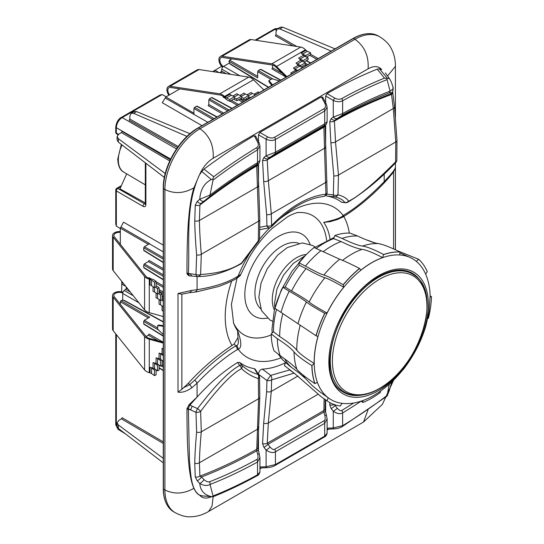 <?xml version="1.0" encoding="UTF-8"?>
<svg xmlns="http://www.w3.org/2000/svg" width="544" height="544" viewBox="0 0 544 544"><rect width="100%" height="100%" fill="white"/><g stroke="black" fill="none" stroke-linecap="round" stroke-linejoin="round"><path stroke-width="0.82" d="M302.586 67.599L300.689 66.722L300.594 65.525L305.415 62.737L303.287 61.744L303.192 60.554L308.02 57.766L305.884 56.773L305.789 55.583L310.617 52.795L307.408 51.299A4.461 2.577 60 0 1 306.054 50.34L305.476 49.769A9.874 5.698 -120 0 0 300.764 47.09L251.022 39.528A6.827 3.944 -120 0 0 249.281 39.807L220.32 56.528A6.827 3.944 -120 0 0 219.089 61.295A6.827 3.944 -120 0 0 222.639 67.245M223.237 66.626A5.515 3.182 60 0 1 220.041 61.771A5.515 3.182 60 0 1 220.973 57.671A5.515 3.182 60 0 1 222.38 57.44L272.122 65.008A8.561 4.944 60 0 1 276.209 67.327L286.164 77.085M303.885 62.023L308.162 59.554L308.02 57.766M306.483 57.052L310.76 54.584L310.617 52.795M305.789 55.583L302.58 54.087A4.461 2.577 60 0 1 301.233 53.122L303.457 55.311A4.461 2.577 -120 0 0 304.803 56.277L305.884 56.773M303.192 60.554L299.982 59.058A4.461 2.577 60 0 1 298.629 58.099L300.859 60.282A4.461 2.577 -120 0 0 302.206 61.248L303.287 61.744M300.594 65.525L297.378 64.036A4.461 2.577 60 0 1 296.031 63.07L298.262 65.253A4.461 2.577 -120 0 0 299.608 66.218L300.689 66.722M301.288 66.994L305.565 64.525L305.415 62.737M297.758 70.387L294.78 69.006A4.461 2.577 60 0 1 293.434 68.041L295.664 70.224A4.461 2.577 -120 0 0 296.677 71.012M286.892 76.663L276.515 66.49A9.874 5.698 -120 0 0 271.803 63.811L222.061 56.25A6.827 3.944 -120 0 0 220.32 56.528M291.72 73.875L290.836 73.012L295.664 70.224M291.849 73.8A4.461 2.577 60 0 1 290.836 73.012M222.53 73.114L220.762 72.087A1.047 0.605 120 0 0 221.49 70.985L221.782 69.142A2.625 1.516 -60 0 1 223.604 66.375L229.425 63.016M220.762 72.087L219.728 72.685M279.473 80.947L272.041 78.798L268.92 80.6L272.639 84.891M271.742 84.374L271.742 85.408L268.92 81.675L268.92 80.6M212.833 119.422L193.929 108.508L194.589 107.365L196.636 106.182L197.295 106.563M222.394 113.9L208.182 105.692L208.842 104.557L208.842 99.899L209.501 98.756L211.548 97.573L212.208 97.954M270.994 79.404L257.666 71.706L258.325 70.57L260.372 69.387L261.032 69.761M293.257 45.954L275.359 35.795L276.012 34.66L276.012 31.736L277.29 28.9L280.235 27.2L282.778 27.207L335.05 48.858M331.16 51.109L279.786 28.927L277.29 28.9M231.037 64.328L229.731 63.56L228.942 61.302L229.602 60.16L231.826 58.874M257.666 71.706L257.666 77.887L228.942 61.302M212.786 71.631L221.646 66.266M225.223 98.314L223.094 97.084L223.502 96.682M202.001 125.671L162.282 102.741L165.845 96.968L179.84 88.89M165.192 98.029L207.849 122.298M193.929 108.508L193.929 114.26M186.986 136.374L133.6 113.329L131.104 113.302L134.048 111.602L136.592 111.602L189.944 133.702M177.426 147.567L129.173 120.197L129.832 119.054L129.832 116.13L131.104 113.302M352.913 38.549L197.955 128.01A2.625 1.516 60 0 1 198.54 127.894L353.491 38.427A49.62 28.648 120 0 1 369.621 33.653A49.62 28.648 120 0 1 378.298 35.972L379.76 36.815A49.62 28.648 120 0 0 354.953 39.277L353.491 38.427A2.625 1.516 60 0 0 352.913 38.549C358.673 35.224 364.242 33.592 369.621 33.653M385.383 72.896L389.545 78.792L387.151 78.03L387.002 78.574L384.492 78.112L377.23 69.136L379.474 68.85L381.691 69.598A22.739 13.131 -60 0 0 368.111 68.816C368.893 55.984 364.507 46.138 354.953 39.277L200.002 128.738L198.54 127.894A49.62 28.648 120 0 0 163.452 188.659L163.452 489.124A49.62 28.648 120 0 0 167.382 505.478A49.62 28.648 120 0 0 173.726 511.836L175.188 512.679C180.928 515.664 185.912 517.038 190.142 516.8C196.568 516.718 202.708 514.95 208.563 511.496L363.521 422.035L382.412 404.335L393.747 379.957M186.98 273.115L188.36 273.489C190.006 240.557 184.824 207.019 199.281 175.236L193.895 187.85C189.645 201.552 186.891 223.026 186.98 273.115L186.98 273.829L188.36 273.938A4.134 1.89 94.5 0 0 189.781 275.896A4.134 1.89 94.5 0 0 189.883 275.896L197.513 276.495A4.134 3.359 88.9 0 0 197.812 276.502C210.671 276.685 225.012 272.51 240.808 263.983A4.134 4.134 0 0 0 242.114 262.84L258.645 241.298A4.134 4.134 0 0 0 259.563 239.006L259.801 219.613L257.938 163.764M199.281 175.236L201.79 171.435L204.034 169.13L213.71 176.712A482.27 278.44 -60 0 1 256.523 147.778C258.386 146.56 258.801 144.779 257.774 142.433L254.232 135.667A486.628 280.956 120 0 0 204.034 169.13M186.98 273.829L188.843 275.822L192.148 276.08A4.134 1.89 94.5 0 0 192.243 276.087M258.944 375.129L255.292 369.301L254.347 368.669A95.098 54.903 120 0 1 239.646 362.406L237.517 362.535C223.387 371.334 209.909 382.847 197.078 397.066L189.013 404.736L186.98 408.918C186.884 459.034 189.645 478.931 193.895 488.315C195.568 491.905 197.458 494.163 199.573 495.088L202.123 495.883L212.711 496.767L213.051 495.958A480.325 277.318 120 0 0 257.516 474.81L259.937 472.036L259.937 457.524L257.91 447.59L259.794 396.984L259.57 377.06A4.134 4.134 0 0 0 258.944 375.129A4.134 2.577 147.9 0 0 257.958 374.388C251.886 372.654 246.52 369.634 241.869 365.323A4.134 1.761 142.6 0 0 239.734 365.466C229.337 370.988 215.268 385.37 197.513 408.612A4.134 0.898 114.8 0 0 195.976 412.345L196.636 432.052C195.52 444.23 194.895 454.628 194.752 463.243L195.262 476.945L197.234 480.767L199.757 483.48C200.382 490.613 204.231 494.986 211.296 496.584L213.71 496.352M181.852 294.202L178.004 293.488L191.814 290.374L189.754 292.611L181.852 294.202L181.852 389.348L178.004 392.129C181.914 392.822 186.483 391.408 191.719 387.879L197.078 383.194C204.326 375.53 211.446 368.859 218.436 363.161C226.318 356.81 232.594 352.322 237.266 349.704L238.122 349.207C241.835 348.126 241.679 341.992 237.646 330.8L237.952 337.681L234.185 343.924L232.009 345.508C216.308 355.932 201.729 368.533 188.272 383.316A59.167 34.163 120 0 1 183.512 387.756L189.727 384.628L194.704 380.147C202.103 372.334 209.358 365.541 216.464 359.747C224.55 353.233 230.996 348.629 235.804 345.936A4.134 2.387 60 0 1 237.266 349.704M191.814 290.374L197.078 289.707C214.377 286.865 227.773 282.499 237.266 276.61A4.134 2.387 60 0 1 236.416 278.501L237.266 278.011C239.741 276.196 240.897 275.026 240.727 274.482L238.122 276.114A4.134 2.387 60 0 1 237.272 278.004M189.754 292.611L196.506 291.883L218.362 286.572C226.868 283.438 232.88 280.745 236.409 278.508M384.193 174.162L384.193 181.676C368.982 197.146 355.572 208.257 343.958 215.009L343.148 215.485C341.408 217.702 334.92 220 323.694 222.38L330.222 221.653L337.498 219.484L343.162 216.872C357.415 207.992 371.11 196.656 384.241 182.859A4.134 1.34 -136 0 0 384.193 181.676L388.844 176.664C392.979 172.054 395.148 168.987 395.359 167.457L394.828 169.524C391.503 175.182 392.462 173.114 388.79 177.827A4.134 1.673 -140.1 0 0 388.851 176.664M341.89 115.342A4.134 2.441 -118.9 0 0 342.618 113.546L333.275 117.089L331.153 118.646A4.134 2.727 -126.4 0 0 335.118 119.959C353.484 109.602 371.974 100.932 390.592 93.949L391.122 93.072C391.197 92.514 390.524 92.507 389.096 93.058A485.472 280.289 120 0 0 341.89 115.342L335.118 119.959L334.424 121.081L335.519 141.902L338.477 175.059L337.98 194.813C343.216 196.153 346.752 198.288 348.595 201.212A4.134 3.822 144.1 0 1 344.74 202.45A4.134 2.672 92.9 0 0 345.596 202.722L341.618 202.28A95.098 54.903 120 0 0 326.924 196.024L325.917 195.289M325.659 148.254L325.659 124.855M325.659 102.728L325.659 96.016L327.039 93.629A486.628 280.956 120 0 1 377.23 69.136M254.232 135.667L255.612 136.456M258.475 141.528L258.475 134.796L259.848 132.423L321.422 96.873L322.796 97.662M258.475 187.041L258.475 163.683M269.457 227.78A4.134 4.134 0 0 0 271.653 226.596A4.134 1.265 44.2 0 0 271.612 225.536C289.789 206.693 307.89 196.241 325.917 194.181L323.85 126.432L324.836 125.521C325.448 124.855 325.169 124.875 324.013 125.569L274.747 154.013L267.954 158.705L267.24 159.841L268.335 180.69L271.293 213.846L271.612 225.536A4.134 2.441 -177.3 0 1 266.941 225.876A4.134 2.353 79.3 0 0 269.457 227.78L259.971 229.67M233.451 322.776A68.789 39.719 120 0 0 271.211 334.934M326.611 240.326A68.789 39.719 120 0 0 297.276 212.588M310.128 244.27L308.047 240.122A47.423 27.377 120 0 0 270.334 242.291A47.423 27.377 120 0 0 244.82 294.617A47.423 27.377 120 0 0 262.779 318.539L267.41 318.26M342.53 217.076L343.958 215.009M325.659 412.053L325.659 399.901M258.475 374.381L258.475 374.252C258.781 371.321 260.08 369.607 262.378 369.118A95.098 54.903 120 0 0 285.525 362.719M258.475 450.813L258.475 426.244M186.98 408.918L188.36 409.292L189.455 460.346C190.747 474.518 191.053 489.913 199.573 495.088A22.739 13.131 -60 0 0 211.616 496.679M189.013 404.736L197.513 408.612A4.134 1.163 -142.6 0 1 200.62 411.407L201.3 431.814C200.185 443.87 199.56 454.192 199.41 462.767L199.9 476.116A4.134 2.781 174.1 0 1 195.262 476.945M194.704 380.147A4.134 1.367 44.3 0 1 197.078 383.194L197.078 397.066L189.876 405.13A4.134 0.904 114.7 0 0 188.36 408.843L195.976 412.345A4.134 2.162 171.3 0 0 200.62 411.407C218.035 388.042 231.69 373.782 241.584 368.621A4.134 2.346 -121.7 0 0 239.734 365.466L237.517 362.535M258.393 450.534L256.686 450.813C238.32 461.169 219.919 469.894 201.498 476.986L204 479.611C206.319 481.562 208.209 482.263 209.664 481.732A485.472 280.289 120 0 0 256.87 459.442C258.019 459.136 258.291 457.375 257.679 454.165L256.686 450.813L258.584 398.745L258.339 378.57C252.076 376.632 246.486 373.313 241.584 368.621A4.134 2.638 -48.3 0 0 241.869 365.323L239.646 362.406M254.347 368.669L257.958 374.388A4.134 3.142 -75.3 0 1 258.339 378.57A4.134 1.952 -3.7 0 0 259.57 377.074M211.296 496.584L201.79 495.836M197.234 480.767A4.134 1.285 136.8 0 0 201.498 476.986L199.9 476.116C218.858 468.914 237.789 459.972 256.7 449.303A4.134 2.455 0.7 0 0 257.91 447.603M256.87 459.442A4.134 2.441 61.1 0 1 257.516 462.033L259.937 457.524M204 479.611A4.134 1.34 135.6 0 1 199.757 483.48C203.66 485.751 207.094 486.071 210.052 484.439L213.051 495.958M334.186 404.552A4.134 2.421 -178.6 0 1 329.759 404.831L331.153 408.564L333.275 411.264C337.062 413.8 340.177 414.344 342.618 412.903A488.131 281.826 120 0 0 361.094 401.193M334.424 404.423L335.118 405.538A4.134 0.823 141.9 0 1 331.153 408.564M335.872 405.09L335.118 405.538L337.232 408.238C339.449 410.516 341 411.223 341.89 410.36A485.472 280.289 120 0 0 353.668 403.029M341.89 410.36A4.134 2.332 58.9 0 1 342.618 412.903L342.618 425.68A480.325 277.318 -60 0 0 387.083 395.481L389.314 384.125M387.002 396.141L342.224 426.605C340.279 427.836 337.62 428.604 334.234 428.903A2.067 1.061 -92.4 0 1 333.275 427.917L327.121 428.176M342.237 426.598A2.067 1.17 -121.1 0 0 342.618 425.68L333.275 427.917L333.275 411.264A4.134 0.823 141.9 0 0 337.232 408.238M181.852 389.348L183.512 387.756M196.506 291.883L188.673 292.781M234.185 343.924L235.804 345.936L236.66 345.44C238.306 345.107 238.734 342.523 237.952 337.681M294.086 373.13L271.612 379.896L271.293 391.401L268.335 422.974L267.24 443.238A4.134 2.421 -178.6 0 1 262.575 443.646L263.969 447.379L266.091 450.085C269.878 452.628 272.993 453.2 275.434 451.785L275.434 464.562L266.091 466.725L259.937 466.97M289.66 369.954L270.722 375.38A4.134 3.08 -95.2 0 1 271.612 379.896A4.134 2.326 177.4 0 1 266.941 380.508L258.475 374.252M325.094 408.836A4.134 2.455 0.7 0 1 323.884 410.536L267.24 443.238L270.076 447.046C272.286 449.337 273.843 450.058 274.747 449.222L324.013 420.777C325.169 420.424 325.448 418.642 324.836 415.432L323.85 412.066L324.108 398.84M262.378 369.118L270.722 375.38L266.941 380.508L266.635 391.598L263.67 423.218L262.575 443.646M270.076 447.046A4.134 0.83 142 0 1 266.091 450.085L266.091 466.725A2.067 1.061 -92.2 0 0 267.029 467.711C270.429 467.418 273.081 466.684 275.006 465.508L324.272 437.063C325.557 436.58 326.509 435.322 327.121 433.282L324.7 436.118L275.434 464.562A2.067 1.197 -120 0 1 275.019 465.501M263.969 447.379A4.134 0.83 142 0 0 267.954 444.339L323.85 412.066L325.577 411.781L325.094 408.83L325.258 399.629M324.013 420.777A4.134 2.387 60 0 1 324.7 423.341L327.121 418.785L325.577 411.781M395.719 162.629A4.134 4.134 0 0 0 396.828 160.126A4.134 2.795 4.6 0 1 395.604 161.915A4.134 0.87 43.2 0 1 395.719 162.629C380.412 178.86 364.48 192.032 347.929 202.137A4.134 2.305 59.1 0 0 348.595 201.212C358.822 196.248 374.49 183.151 395.604 161.915L395.76 141.991L393.312 108.535L391.524 94.438L390.592 93.949A4.134 3.971 32.2 0 0 392.183 92.528L392.802 91.494L393.23 88.04C392.19 84.041 390.959 80.954 389.545 78.792M341.618 202.28L344.74 202.45C343.012 199.825 339.619 197.948 334.56 196.799L326.924 196.024M337.98 194.813A4.134 3.495 101.3 0 1 334.56 196.799A4.134 1.836 95.9 0 1 333.336 194.868A4.134 2.557 -171 0 0 337.98 194.813M326.706 194.188L333.336 194.868L333.819 175.834A4.134 2.244 174.4 0 0 338.477 175.059L395.76 141.991A4.134 2.135 -3.3 0 0 396.977 140.372M331.153 118.646L329.759 121.625L330.854 142.616L333.819 175.834M392.686 92.215A4.134 2.618 -9.3 0 1 391.524 94.438C372.354 101.517 353.321 110.398 334.424 121.081A4.134 2.353 178.6 0 1 329.759 121.625M392.884 87.774C393.713 88.237 392.782 89.359 390.082 91.14L387.083 79.621A480.325 277.318 120 0 0 342.618 100.769C339.925 102.129 336.811 102.014 333.275 100.429L325.659 96.016M389.096 93.058A4.134 2.74 -111.4 0 0 390.082 91.14A488.131 281.826 120 0 0 342.618 113.546L342.618 100.769A2.067 1.217 -118.9 0 0 341.686 98.607C339.694 99.613 337.355 99.423 334.662 98.042L327.039 93.629M387.151 78.03L379.474 68.85M387.002 78.574L387.083 79.621M374.551 242.726L365.772 239.612M333.669 238.632L341.122 241.556C350.309 246.058 357.265 248.656 361.991 249.349C366.187 249.88 373.055 252.634 382.595 257.611L383.629 254.524C374.272 249.621 367.22 246.799 362.467 246.072C358.285 245.562 351.506 243.012 342.122 238.442A76.656 44.261 -60 0 1 357.558 236.014L350.105 233.131A75.364 43.513 120 0 0 334.852 235.525L333.669 238.632A72.134 41.65 120 0 0 316.268 248.479M382.595 257.611A81.389 46.988 120 0 0 360.815 270.184L359.536 268.43C350.01 263.629 343.393 260.556 339.68 259.23L314.078 247.52A75.364 43.513 120 0 0 298.826 262.738L299.268 265.214A72.134 41.65 120 0 0 285.165 287.021L282.914 287.348A75.364 43.513 120 0 0 274.795 308.258L316.132 335.798A84.544 48.81 -60 0 1 324.836 313.351L324.727 313.29C315.547 308.203 309.434 304.443 306.394 302.015A80.73 46.607 120 0 0 297.969 323.728M276.529 309.434A72.134 41.65 120 0 0 273.462 331.731L271.191 333.968A75.364 43.513 120 0 0 274.006 350.798L280.174 355.667C288.912 361.814 294.494 366.391 296.936 369.396C299.846 372.783 305.823 377.516 314.86 383.588L314.969 383.663A84.544 48.81 -60 0 1 311.95 365.602L311.834 365.534C302.886 359.999 296.942 355.463 294.012 351.927A80.73 46.607 120 0 0 296.936 369.396M279.011 354.838A72.134 41.65 120 0 0 282.948 360.067L289.415 365.826M285.566 362.603L284.396 365.575L294.739 373.606L321.443 396.964L327.019 400.799L328.209 397.773L319.974 391.966M380.589 391.068L380.412 392.414A84.544 48.81 120 0 1 362.991 402.472L361.073 401.18M362.705 400.622L362.991 402.472M342.074 403.335L340.36 406.021A84.544 48.81 -60 0 1 327.889 401.404A84.544 48.81 -60 0 1 327.019 400.799M302.892 374.918A77.717 44.866 120 0 0 305.388 378.474L299.146 372.994L289.605 365.976M328.209 397.773A81.389 46.988 120 0 1 317.322 382.282L314.969 383.663M271.191 333.968L277.324 338.64C285.981 344.332 291.543 348.758 294.012 351.927M316.132 335.798L317.941 336.471A81.389 46.988 120 0 0 314.16 363.419C305.062 357.768 299.268 353.362 296.779 350.186C293.882 346.657 288.184 342.108 279.691 336.546L273.462 331.731M314.16 363.419L311.95 365.602M282.914 287.348L289.218 291.217C298.105 296.29 303.831 299.887 306.394 302.015M299.268 265.214L306.054 268.6C314.799 273.523 321.076 276.57 324.89 277.739C328.236 278.698 334.512 281.867 343.72 287.239A81.389 46.988 120 0 0 327.039 313.031C317.703 307.856 311.746 304.191 309.162 302.056C306.156 299.635 300.295 295.95 291.577 290.986L285.165 287.021M327.039 313.031L324.836 313.351M343.72 287.239L343.182 284.75C334.132 279.466 327.692 276.223 323.85 275.026C320.518 274.081 314.391 271.102 305.47 266.091L298.826 262.738M342.122 238.442L334.852 235.525M410.89 257.863A81.389 46.988 120 0 0 410.849 257.842A81.389 46.988 120 0 0 399.684 254.925L399.99 251.954C390.15 247.126 382.915 244.338 378.304 243.583C374.265 243.046 367.35 240.523 357.558 236.014M416.391 261.44L418.567 259.236L397.746 250.866M425.653 274.101L427.278 271.626A84.544 48.81 -60 0 0 418.567 259.236M430.134 296.827L431.46 296.602L430.12 295.936M427.768 318.532L428.434 318.158A84.544 48.81 -60 0 0 431.46 296.602M414.657 352.362A84.544 48.81 -60 0 0 416.391 349.2L416.384 349.194M413.284 354.742A84.544 48.81 -60 0 1 403.05 369.832L402.9 369.77M343.291 284.818A84.544 48.81 -60 0 1 359.659 268.491M383.744 254.585A84.544 48.81 -60 0 1 400.112 252.015M332.316 400.35A81.389 46.995 -60 0 1 318.281 335.566A81.389 46.995 -60 0 1 371.776 262.738A81.389 46.995 120 0 1 413.671 259.44C419.839 263.412 424.381 269.736 427.298 278.399C429.202 284.804 430.148 290.795 430.127 296.378L429.032 311.821L426.04 325.312C423.259 334.927 419.329 344.182 414.249 353.076C408.918 362.392 402.614 370.818 395.332 378.352C389.341 384.703 382.201 390.374 373.905 395.359C367.615 398.976 361.481 401.418 355.504 402.682C346.44 404.464 338.715 403.689 332.316 400.35M346.399 393.088A68.537 39.569 -60 0 1 340.762 390.374M414.426 275.264A68.537 39.569 120 0 0 409.258 271.742M346.746 393.237C356.395 397.113 367.268 395.604 379.365 388.708C418.866 368.03 443.21 293.617 414.725 275.488A68.136 39.338 120 0 0 378.454 277.413A68.136 39.338 120 0 0 333.35 339.531A68.136 39.338 120 0 0 346.746 393.237L344.386 392.217A68.435 39.508 -60 0 1 339.884 389.633M408.17 271.347A68.435 39.508 -60 0 1 412.658 273.952L414.725 275.488M201.79 171.435L211.296 179.561C204.218 183.172 200.369 189.74 199.757 199.274L197.234 201.402L195.262 205.156L194.752 220.952C194.895 230.629 195.52 241.971 196.636 254.986L195.976 274.53A4.134 2.564 -170.6 0 0 200.62 274.489C218.049 273.476 231.703 269.64 241.584 262.997L258.339 240.788L258.584 221.19L256.686 165.24L257.679 164.329C258.291 163.676 258.019 163.71 256.87 164.431A485.472 280.289 120 0 0 209.664 196.649L201.498 203.123L199.9 205.074L199.41 220.483C199.56 230.112 200.192 241.373 201.3 254.259L200.62 274.489A4.134 3.359 88.9 0 1 197.812 276.502A4.134 4.134 0 0 1 197.404 276.488A4.134 1.89 94.4 0 0 197.513 276.495M242.114 262.84A4.134 1.122 36.7 0 1 241.584 262.997A4.134 2.468 60.9 0 1 240.802 263.99M258.645 241.298A4.134 0.401 39.2 0 0 258.339 240.788A4.134 2.781 4.5 0 0 259.563 239.013M188.36 273.489L195.976 274.53A4.134 1.89 94.4 0 0 197.404 276.488L192.148 276.08A4.134 1.89 94.5 0 1 190.726 274.122L188.36 273.938M189.013 275.828L189.883 275.896M257.91 164.302A4.134 2.319 -0.6 0 1 256.7 165.954C237.789 177.106 218.858 190.142 199.9 205.074A4.134 1.938 -175.1 0 1 195.262 205.156M197.234 201.402A4.134 2.278 -128.9 0 0 201.498 203.123C219.919 188.72 238.313 176.093 256.686 165.24A4.134 3.822 47.5 0 0 257.224 164.839L258.21 163.934C258.998 163.622 259.576 162.452 259.937 160.432L257.516 162.676A488.131 281.826 120 0 0 210.052 195.078L199.757 199.274A4.134 2.19 -128.8 0 0 204 201.11M211.296 179.561L212.711 179.2L213.051 180.098L209.664 196.649M212.711 179.2L213.71 176.712M213.051 180.098A480.325 277.318 -60 0 1 257.516 149.899L259.937 145.921L259.121 142.759L255.476 135.83M271.653 226.596C289.36 208.604 306.632 198.56 323.462 196.472L323.462 196.472A4.134 3.148 83.6 0 0 325.917 194.181A4.134 2.509 1.3 0 0 327.128 192.467M259.984 227.256L266.941 225.876L266.635 214.622L263.67 181.404A4.134 2.278 175.4 0 0 268.335 180.69L324.387 148.328A4.134 2.156 -2.1 0 0 325.604 146.737M324.836 125.521A4.134 3.822 47.2 0 0 325.407 125.093L324.421 126.004A4.134 3.822 47.2 0 1 323.85 126.432L267.954 158.705A4.134 2.734 -126.5 0 1 263.969 157.406L262.575 160.385L263.67 181.404M325.407 125.093L325.407 125.093C326.23 124.712 326.801 123.549 327.121 121.598L327.121 107.1L324.7 111.017A2.067 1.197 -120 0 0 323.734 108.875L274.468 137.319C272.496 138.366 270.164 138.196 267.464 136.816L259.848 132.423M323.462 196.472A4.134 4.134 0 0 0 327.128 192.454L325.094 125.48A4.134 2.319 -0.6 0 1 323.884 127.14L267.24 159.841A4.134 2.353 178.6 0 1 262.575 160.385M327.121 121.598L324.7 123.794L275.434 152.238L266.091 155.836L263.969 157.406M324.013 125.569A4.134 2.387 -120 0 0 324.7 123.794L324.7 111.017L275.434 139.461C272.741 140.862 269.627 140.78 266.091 139.196L258.475 134.796M256.047 40.29L274.842 29.43L277.739 28.642M121.632 291.815L121.849 281.459M125.535 433.922L117.966 429.243L116.334 425.51L117.096 425.979M120.326 228.568L116.362 226.154L115.756 224.108L115.756 190.094A2.067 1.197 180 0 0 116.334 190.924A2.067 1.238 -60 0 1 117.796 188.394L120.965 186.565M115.756 190.094A2.067 2.067 0 0 1 116.79 188.306A2.067 1.197 60 0 1 117.796 188.394L144.527 203.823L145.309 203.374M116.736 133.98A2.067 2.067 0 0 1 115.756 132.219A2.067 1.197 0 0 0 116.334 133.049A2.067 1.19 121.7 0 0 116.736 133.98L117.96 134.735M118.429 134.341L116.334 133.049L116.334 127.697C116.668 123.386 118.619 120.013 122.182 117.572L162.132 94.513L166.219 96.757M115.756 132.219L115.756 126.868C116.518 122.155 118.32 119.027 121.176 117.484L160.072 95.023L162.146 94.52M164.356 177.426L118.374 142.147L117.096 139.944L117.096 136.544L118.918 134.028L121.448 132.566L122.108 131.424L170.313 159.746M145.887 163.254L145.887 204.666C145.717 206.591 144.779 207.155 143.065 206.36A2.067 1.238 -60 0 1 144.527 203.823L145.296 204.007M126.684 173.828L119.938 188.843L145.309 202.932M163.268 443.421L121.448 418.846L118.918 420.308L117.096 422.831L118.374 424.98L163.268 458.374M163.268 462.876L118.374 428.427L117.096 426.231L117.096 422.831M120.326 304.32L120.326 301.757L120.986 300.614L123.332 300.172L124.658 300.914M120.986 300.614L149.709 317.2L144.357 320.287L157.685 327.984M144.357 324.176L143.704 323.796L143.704 321.429L144.357 320.287M144.357 267.798L143.704 267.417L143.704 265.05L144.357 263.908L148.396 261.582L149.056 260.44L163.268 268.648M144.357 250.58L143.704 250.199L143.704 247.833L144.357 246.69L163.268 257.611M146.091 336.505L148.396 335.179L149.056 334.036L163.268 342.244M121.448 418.846L122.108 417.71L163.268 441.891M126.235 286.94L126.235 288.136A1.047 0.605 -60 0 1 125.644 289.32L124.195 290.496A2.625 1.516 120 0 0 122.713 293.454L138.938 302.824M122.713 300.179L122.713 293.454M120.326 232.37A5.515 3.182 0 0 0 113.852 235.504A5.515 3.182 0 0 0 114.362 236.844L145.785 276.134A8.561 4.944 0 0 0 149.838 278.514L152.572 279.276A4.461 2.577 180 0 1 154.074 279.956L156.08 281.364L154.455 282.132L151.558 280.099A4.461 2.577 0 0 0 150.049 279.412L149.267 279.194A9.874 5.698 180 0 1 144.588 276.447L113.172 237.157A6.827 3.944 180 0 1 112.54 235.504A6.827 3.944 180 0 1 120.326 231.601M163.268 316.533L149.267 312.637A9.874 5.698 180 0 1 144.588 309.896L113.172 270.599A6.827 3.944 180 0 1 112.54 268.947L112.54 235.504M156.08 369.893L156.08 374.83L154.455 375.598L151.558 373.565A4.461 2.577 0 0 0 150.049 372.878L149.267 372.66L149.267 339.218A9.874 5.698 0 0 1 144.588 336.478L113.172 297.18A6.827 3.944 180 0 1 112.54 295.535A6.827 3.944 180 0 1 116.056 292.087A6.827 3.944 180 0 1 122.978 292.189M113.172 297.18L113.172 330.63A6.827 3.944 180 0 1 112.54 328.977L112.54 295.535M149.267 372.66A9.874 5.698 180 0 1 144.588 369.92L113.172 330.63M150.049 367.309L153.054 368.145A4.461 2.577 180 0 1 154.564 368.832L155.536 369.512L154.455 370.029L151.558 367.989A4.461 2.577 0 0 0 150.049 367.309L150.049 372.878M149.267 339.218L163.268 343.121M163.268 348.69L162.071 348.357L162.071 353.933A4.461 2.577 180 0 1 163.268 354.416M163.268 355.667L160.575 353.784A4.461 2.577 0 0 0 159.066 353.097L162.071 353.933M156.06 357.836L159.066 358.673A4.461 2.577 180 0 1 160.575 359.353L161.548 360.04L160.466 360.556L157.57 358.516A4.461 2.577 0 0 0 156.06 357.836L156.06 363.406A4.461 2.577 180 0 1 157.57 364.092L158.542 364.779L157.461 365.289L154.564 363.256A4.461 2.577 0 0 0 153.054 362.569L156.06 363.406M163.268 348.847A4.461 2.577 0 0 0 162.071 348.357M122.747 293.019A5.515 3.182 0 0 0 116.94 292.672A5.515 3.182 0 0 0 113.852 295.535A5.515 3.182 0 0 0 114.362 296.868L145.785 336.158A8.561 4.944 180 0 0 149.838 338.538L163.268 342.278M159.086 365.153L159.086 370.097L157.461 370.865L155.536 369.512M154.455 370.029L154.455 375.598M157.461 365.289L157.461 370.865M162.092 360.42L162.092 365.357L160.466 366.126L158.542 364.779M160.466 360.556L160.466 366.126M163.268 361.243L161.548 360.04M120.326 244.297L120.326 228.133L123.542 222.163L163.268 245.099M120.918 227.038L149.641 243.624L144.357 246.69M148.913 278.215L149.056 277.658L151.178 278.888M163.268 311.114A4.461 2.577 0 0 0 162.071 310.631L162.071 305.952M163.268 306.796L160.575 304.905A4.461 2.577 0 0 0 159.066 304.218L159.066 299.547M163.268 301.22L161.548 300.016L160.466 300.526L157.57 298.493A4.461 2.577 0 0 0 156.06 297.806L156.06 293.134M160.466 300.526L160.466 294.957L158.542 293.604L157.461 294.12L154.564 292.08A4.461 2.577 0 0 0 153.054 291.4L153.054 286.722M161.548 300.016L162.092 299.758L162.092 294.182L160.466 294.957M157.461 294.12L157.461 288.544L155.536 287.191L154.455 287.708L151.558 285.675A4.461 2.577 0 0 0 150.049 284.988L150.049 279.412M158.542 293.604L159.086 293.345L159.086 287.776L157.461 288.544M154.455 287.708L154.455 282.132M155.536 287.191L156.08 286.94L156.08 281.364M156.08 285.852A4.461 2.577 180 0 1 157.087 286.368L159.086 287.776M159.086 292.257A4.461 2.577 180 0 1 160.092 292.781L162.092 294.182M162.092 298.67A4.461 2.577 180 0 1 163.098 299.193L163.268 299.309M163.268 326.665L162.364 326.142L163.268 325.625L158.617 325.054L157.685 325.584L162.364 326.142M163.268 334.553L157.685 329.188L157.685 325.584M117.096 136.544L118.374 138.693L165.24 173.563M286.13 77.105L271.918 68.898L272.578 67.755L272.578 65.096M169.51 94.853A5.515 3.182 60 0 1 168.994 87.679A5.515 3.182 60 0 1 170.401 87.455L220.136 95.016A8.561 4.944 -120 0 1 224.223 97.335L226.25 99.321A4.461 2.577 -120 0 0 227.596 100.286L229.813 101.32L229.67 99.525L226.46 98.036A4.461 2.577 60 0 1 225.114 97.07L224.529 96.499L253.497 79.778A9.874 5.698 60 0 0 248.778 77.105L199.043 69.544A6.827 3.944 -120 0 0 197.295 69.822L168.334 86.544A6.827 3.944 -120 0 0 168.844 95.234M199.043 69.544L170.082 86.265A6.827 3.944 -120 0 0 168.334 86.544M224.529 96.499A9.874 5.698 -120 0 0 219.817 93.826L170.082 86.265M253.497 79.778L263.867 89.957M229.813 101.32L234.641 98.532L234.498 96.744L231.288 95.248A4.461 2.577 60 0 1 229.942 94.282L225.114 97.07M233.702 99.076A4.461 2.577 -120 0 0 234.654 99.688L236.871 100.715L241.699 97.927L241.556 96.138L238.34 94.649A4.461 2.577 60 0 1 236.994 93.684L232.948 96.016M240.754 98.471A4.461 2.577 -120 0 0 241.706 99.083L243.923 100.116L248.751 97.328L248.608 95.533L245.398 94.044A4.461 2.577 60 0 1 244.052 93.078L239.999 95.418M255.435 94.826L252.45 93.446A4.461 2.577 60 0 1 251.104 92.48L247.058 94.812M259.175 92.664A4.461 2.577 60 0 1 258.162 91.875L254.109 94.214M236.871 100.715L236.728 98.926L234.593 97.934M234.498 96.744L229.67 99.525M241.556 96.138L236.728 98.926M243.923 100.116L243.78 98.321L241.652 97.335M248.608 95.533L243.78 98.321M250.607 97.614L248.703 96.73M247.812 97.872A4.461 2.577 -120 0 0 248.764 98.484L248.948 98.566M299.982 59.058L304.803 56.277M297.378 64.036L302.206 61.248M294.78 69.006L299.608 66.218M251.022 39.528L222.061 56.25M276.515 66.49L305.476 49.769M301.233 53.122L306.054 50.34M298.629 58.099L303.457 55.311M296.031 63.07L300.859 60.282M293.434 68.041L298.262 65.253M300.764 47.09L271.803 63.811M302.58 54.087L307.408 51.299M221.49 70.985L226.12 73.658M221.782 69.142L230.86 74.378M223.604 66.375L239.829 75.745M263.044 89.148L264.16 89.787M214.152 118.66L194.589 107.365M196.636 106.182L216.9 117.076M229.065 110.051L209.501 98.756M211.548 97.573L231.805 108.467M243.97 101.442L239.795 99.028M245.5 99.205L246.718 99.858M273 79.036L258.325 70.57M260.372 69.387L280.636 80.281M307.707 64.648L305.47 63.349M306.122 60.731L310.454 63.063M276.012 34.66L296.902 46.505M310.74 54.352L318.206 58.589M276.264 30.199L274.842 29.43A2.067 1.197 60 0 0 273.836 29.342L275.604 28.621L277.841 28.58M309.631 55.236L316.88 59.35M229.602 60.16L257.666 76.364M229.731 63.56L268.627 87.21M214.873 70.169L218.96 72.57M165.845 96.968L193.929 113.186M230.119 101.143L237.306 105.291M129.832 119.054L178.201 146.492M199.573 174.74A22.739 13.131 -60 0 1 213.153 158.277C213.942 145.445 209.556 135.599 200.002 128.738A49.62 28.648 120 0 0 164.914 189.502L164.914 489.967A49.62 28.648 120 0 0 175.188 512.679M193.895 488.315C183.954 493.966 174.291 494.516 164.914 489.967L163.452 489.124A2.625 1.516 0 0 1 163.268 488.56C163.268 495.21 164.635 500.854 167.382 505.478M163.268 488.56L163.268 188.095A2.625 1.516 0 0 0 163.452 188.659L164.914 189.502C174.291 194.052 183.954 193.508 193.895 187.85M194.677 292.121A4.134 3.101 83.2 0 0 197.078 289.707L197.078 276.468M178.004 392.129L178.004 293.488M342.298 217.369A4.134 2.387 -120 0 0 343.148 215.485A86.707 50.062 -60 0 0 290.632 211.548A86.707 50.062 120 0 0 278.576 219.892M269.933 227.657A86.707 50.062 120 0 0 259.536 239.285M251.879 249.859A86.707 50.062 120 0 0 238.122 276.114L237.266 276.61M368.111 68.816L213.153 158.277M231.696 281.037A88.359 51.014 120 0 0 232.009 345.508M237.034 278.14L231.404 304.314L233.58 323.129A70.686 40.807 120 0 0 233.594 323.15A70.686 40.807 120 0 0 237.646 330.8M236.66 345.44A4.134 2.387 60 0 1 238.122 349.207A86.707 50.062 120 0 0 280.928 357.85M330.004 238.87A70.686 40.807 120 0 0 323.694 222.38M387.573 75.997L395.42 66.307L395.42 116.872M395.359 167.457L395.359 249.744M259.937 468.867L261.569 467.922M327.121 430.08L328.76 429.128M368.016 409.924L363.514 422.028M213.153 496.713L212.038 506.151L208.563 511.496M186.98 408.204L188.36 408.843M188.36 409.292L190.726 409.924A4.134 0.904 114.7 0 1 192.243 406.205M196.636 432.052A4.134 2.543 -174.7 0 0 201.3 431.814L258.584 398.745A4.134 2.659 2.9 0 0 259.794 396.991M258.414 427.659A4.134 2.604 2.3 0 1 257.203 429.4L199.41 462.767A4.134 2.659 -179 0 1 194.752 463.243M257.679 454.165L259.379 453.886M257.067 475.769A2.067 1.217 61.1 0 0 257.516 474.81L257.516 462.033A488.131 281.826 120 0 1 210.052 484.439A4.134 2.74 68.6 0 0 209.664 481.732M329.82 402.58L329.759 404.831M191.719 387.879A4.134 1.319 52.4 0 0 189.727 384.628L188.272 383.316M349.323 233.097A88.359 51.014 120 0 0 343.801 216.485M393.57 171.754L393.57 248.928M317.92 394.346L268.335 422.974A4.134 2.482 -175.2 0 1 263.67 423.218M266.635 391.598A4.134 2.509 -174 0 0 271.293 391.401L297.928 376.026M324.285 437.056A2.067 1.197 -120 0 0 324.7 436.118L324.7 423.341L275.434 451.785A4.134 2.387 60 0 0 274.747 449.222M324.836 415.432L326.563 415.14M334.662 98.042L333.275 100.429L333.275 117.089A4.134 2.727 -126.3 0 0 337.232 118.402M394.509 106.678A4.134 2.332 -5.8 0 1 393.312 108.535L335.519 141.902A4.134 2.278 175.4 0 1 330.854 142.616M384.492 78.112A482.27 278.44 120 0 0 341.686 98.607M391.122 93.072A4.134 3.998 29.6 0 0 392.802 91.494M298.683 243.25A38.128 22.012 -60 0 0 270.184 256.006A38.128 22.012 -60 0 0 254.925 292.862A38.128 22.012 120 0 0 260.8 308.863M306.326 254.49A34.245 19.774 -60 0 0 272.272 299.703A34.245 19.774 120 0 0 274.373 309.89M290.782 370.763A76.656 44.261 120 0 0 291.278 371.117L289.367 369.743M292.128 367.832A73.515 42.446 -60 0 1 284.743 358.945M277.324 338.64A76.656 44.261 120 0 0 280.174 355.667M279.691 336.546A73.515 42.446 -60 0 1 282.86 313.589M289.218 291.217A76.656 44.261 120 0 0 281.01 312.385M291.577 290.986A73.515 42.446 -60 0 1 306.054 268.6M320.906 250.689A76.656 44.261 120 0 0 305.47 266.091M323.116 251.777A73.515 42.446 -60 0 1 341.122 241.556M327.828 401.363A84.531 48.804 -60 0 1 327.774 401.329A84.531 48.804 -60 0 1 326.903 400.724M305.388 378.474A77.717 44.866 120 0 0 305.388 378.481L312.474 385.832L320.348 392.251M314.86 383.588A84.531 48.804 -60 0 1 311.834 365.534M300.2 325.298A77.717 44.866 120 0 0 296.779 350.186M316.016 335.723A84.531 48.804 -60 0 1 324.727 313.29M324.89 277.739A77.717 44.866 120 0 0 309.162 302.056M343.182 284.75A84.531 48.804 -60 0 1 359.536 268.43M339.68 259.23A80.73 46.607 120 0 0 323.85 275.026M361.991 249.349A77.717 44.866 120 0 0 342.543 260.352M383.629 254.524A84.531 48.804 -60 0 1 399.99 251.954M362.467 246.072A80.73 46.607 -60 0 1 378.304 243.583M378.59 275.686A70.353 40.616 120 0 0 328.848 361.848A70.353 40.616 120 0 0 378.59 390.565A70.353 40.616 120 0 0 428.339 304.409A70.353 40.616 120 0 0 378.59 275.686M424.089 288.245A68.762 39.698 120 0 0 410.21 272.136C401.254 268.328 390.68 269.844 378.481 276.672C338.035 297.412 313.786 374.836 341.578 391A68.762 39.698 120 0 0 362.474 394.964M379.685 388.348A66.858 38.604 120 0 0 426.958 306.462A66.858 38.604 120 0 0 379.685 279.167A66.858 38.604 120 0 0 332.404 361.053A66.858 38.604 120 0 0 379.685 388.348M196.636 254.986A4.134 2.217 175.1 0 0 201.3 254.259L258.584 221.19A4.134 2.101 -2.6 0 0 259.801 219.626M194.752 220.952A4.134 2.094 179.1 0 0 199.41 220.483L257.203 187.116A4.134 2.156 -2.1 0 0 258.42 185.524M257.774 142.433A2.067 1.054 -27.7 0 1 259.114 142.746M257.679 164.329A4.134 3.822 47.5 0 0 258.21 163.934M256.87 164.431A4.134 2.332 -121.1 0 0 257.516 162.676L257.516 149.899A2.067 1.17 58.9 0 0 256.523 147.778M266.635 214.622A4.134 2.244 174.4 0 0 271.293 213.846L325.768 182.403A4.134 2.101 -2.6 0 0 326.985 180.832M267.464 136.816L266.091 139.196L266.091 155.836A4.134 2.734 -126.5 0 0 270.076 157.134M321.422 96.873L324.972 103.612C326.006 105.951 325.598 107.698 323.734 108.875M322.66 97.043L326.298 103.952A2.067 1.061 152.2 0 0 324.972 103.612M274.747 154.013A4.134 2.387 -120 0 0 275.434 152.238L275.434 139.461A2.067 1.197 -120 0 0 274.468 137.319M117.994 429.264L115.756 424.68A2.067 1.197 0 0 0 116.334 425.51L116.348 334.594M125.752 286.334L121.632 284.002M123.542 283.567L121.638 282.492M116.348 226.154L116.334 190.924L143.065 206.36M145.309 184.851L123.733 172.081A26.486 15.293 -60 0 1 118.327 160.011A26.486 15.293 -60 0 1 122.033 144.956M115.756 126.868A2.067 1.197 -0 0 0 116.334 127.697L170.646 159.052M121.176 117.484A2.067 1.197 60 0 1 122.182 117.572L176.494 148.927M213.574 70.931L215.458 72.039M133.6 113.329L136.592 111.602M169.748 160.949L121.448 132.566M145.887 204.666A2.067 1.197 180 0 1 145.309 203.844L145.5 203.932M120.326 301.757L148.396 317.961M123.332 300.172L163.268 322.028M143.704 321.429L158.379 329.902M163.268 370.328L159.086 367.744M161.024 365.867L163.268 367.159M163.268 335.893L143.704 323.796M163.268 296.732L162.092 296.004M159.086 291.149L163.268 293.563M163.268 279.514L143.704 267.417M143.704 265.05L163.268 276.345M163.268 262.296L143.704 250.199M143.704 247.833L163.268 259.128M162.092 364.963L163.268 365.643M158.297 340.891L148.396 335.179M118.374 428.427L118.374 424.98M126.235 288.136L128.01 289.163M125.644 289.32L130.281 291.992M149.267 312.637L149.267 279.194M144.588 276.447L144.588 309.896M113.172 237.157L113.172 270.599M162.153 316.227L163.268 316.866M124.195 290.496L133.273 295.739M144.588 336.478L144.588 369.92M159.066 353.097L159.066 358.673M153.054 362.569L153.054 368.145M154.564 363.256L154.564 368.832M157.57 358.516L157.57 364.092M160.575 353.784L160.575 359.353M151.558 367.989L151.558 373.565M120.326 228.133L148.417 244.351M163.268 285.865L156.08 281.717M163.268 251.852L149.348 243.814M163.268 270.164L148.396 261.582M144.357 263.908L163.268 274.829M163.268 287.382L156.08 283.234M159.086 289.632L163.268 292.046M160.575 304.905L160.575 300.478M157.57 298.493L157.57 294.066M154.564 292.08L154.564 287.654M151.558 285.675L151.558 280.099M118.374 142.147L118.374 138.693M247.092 357.326L245.97 356.633M208.842 104.557L223.713 113.138M227.746 110.813L208.842 99.899M231.438 100.382L238.626 104.53M242.658 102.204L238.476 99.79M272.578 67.755L282.479 73.474M279.786 28.927L282.778 27.207M306.394 65.402L305.218 64.729M248.778 77.105L219.817 93.826M238.34 94.649L234.512 96.859M245.398 94.044L241.563 96.261M252.45 93.446L248.615 95.656M231.288 95.248L226.46 98.036M230.37 64.253L268.362 87.36M245.766 99.049L246.983 99.702M197.955 128.01C179.248 138.332 162.846 166.736 163.268 188.095M297.575 212.52C296.888 212.527 290.564 214.846 287.348 216.954L272.02 228.521C263.228 236.749 255.476 246.636 248.758 258.182L240.727 274.482M388.79 177.827L384.241 182.859M395.42 249.771L395.42 162.942M213.221 496.686C227.752 490.851 242.366 483.881 257.054 475.776C258.142 475.653 259.107 474.409 259.937 472.036M387.117 395.971L389.477 390.075L391.714 381.922M327.121 429.196L334.234 428.903M267.043 467.711L259.937 467.99M327.121 433.282L327.121 418.785M345.596 202.722A4.134 4.134 0 0 0 347.929 202.137M392.605 91.412L394.509 106.665L396.977 140.359L396.828 160.126M379.76 36.815C385.213 40.29 388.899 43.921 390.803 47.702C393.944 53.305 395.488 59.507 395.42 66.307M272.415 321.191L269.872 319.954L261.542 310.624L258.849 297.31L261.052 283.05L267.24 268.756L277.719 255.075L287.3 247.568L302.376 242.923L312.732 245.507L315.166 247.146M274.856 307.952L274.55 303.294L276.93 289.109L283.567 275.074L293.352 263.371L304.926 255.877M272.122 333.05L272 328.97L274.394 309.822L281.296 289.986L292.046 271.198L305.674 255.143M314.446 247.676L334.118 237.463M321.443 396.964L327.889 401.404M291.278 371.117L294.739 373.606M410.849 257.842L399.99 252.838M278.446 354.43L282.615 359.713M259.937 160.432L259.937 145.921M327.121 107.1L326.298 103.952M325.094 125.48L325.122 124.95M115.756 424.68L115.756 333.86M116.79 188.306L121.373 185.66M255.116 40.154L273.836 29.342M123.733 172.081C120.149 170.313 118.15 166.008 117.735 159.174L121.346 144.425M145.309 162.812L145.309 203.837M163.268 370.634L159.086 368.05M163.268 336.199L143.881 324.21M163.268 262.602L143.881 250.614M163.268 279.82L143.881 267.832M163.268 297.038L162.092 296.31M124.256 300.376L163.268 321.728M197.091 106.128L217.165 116.919M212.004 97.519L232.07 108.31M260.828 69.333L280.901 80.124M306.388 60.581L310.719 62.907"/></g></svg>
